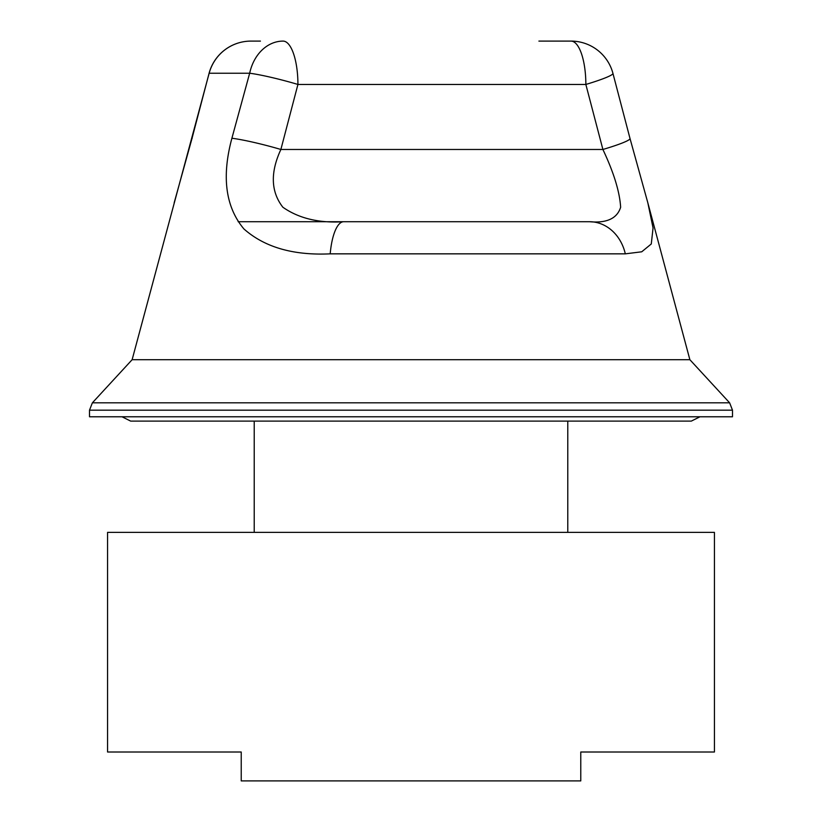 <?xml version="1.0" encoding="UTF-8"?>
<svg xmlns="http://www.w3.org/2000/svg" width="822" height="822" viewBox="0 0 822 822"><rect width="100%" height="100%" fill="white"/><g stroke="black" fill="none" stroke-linecap="round" stroke-linejoin="round"><path stroke-width="1.23" d="M411 416.775L732.494 416.775L732.494 410.178L89.506 410.178L89.506 416.775L411 416.775M729.628 402.831L92.372 402.831L132.126 359.707L689.874 359.707L647.839 202.829L653.058 227.971L651.281 243.97L641.725 251.799L625.316 253.844L330.197 253.844C293.392 255.58 264.633 247.288 243.918 228.948C225.526 206.99 221.519 176.761 231.896 138.25L249.672 73.23L209.158 73.23L132.126 359.707L689.874 359.707L729.628 402.831L732.494 410.178M699.984 416.775L691.312 421.111L130.688 421.111L122.016 416.775M254.224 532.368L254.224 421.111L207.267 421.111L411 421.111M580.774 780.9L241.226 780.9L241.226 752.007L107.569 752.007L107.569 532.368L714.431 532.368L714.431 752.007L580.774 752.007L580.774 780.9M538.903 41.1L571.023 41.1A43.35 14.827 -90 0 1 585.85 84.45A43.35 3.997 -14.8 0 0 612.945 73.405A43.35 43.35 0 0 0 571.023 41.1M260.43 41.1L250.977 41.1L260.43 41.1M625.316 253.844A43.35 37.082 -90 0 0 589.497 221.714L343.699 221.714L589.497 221.714C606.749 223.307 617.137 218.488 620.641 207.257C619.696 191.793 613.777 172.538 602.896 149.47A43.35 3.966 -14.6 0 0 630.012 138.517L612.945 73.405M231.896 138.25A43.35 3.966 14.6 0 1 280.877 149.47C270.191 172.507 270.859 191.762 282.871 207.236C298.92 218.467 319.203 223.286 343.699 221.714L238.123 221.714M330.197 253.844A43.35 13.984 -90 0 1 343.699 221.714M249.672 73.23A43.35 3.997 14.8 0 1 297.924 84.45L280.877 149.47L602.896 149.47L585.85 84.45L297.924 84.45A43.35 14.827 -90 0 0 283.097 41.1A43.35 34.596 -90 0 0 249.672 73.23M209.055 73.405A43.35 43.35 0 0 1 250.977 41.1A43.35 43.289 -90 0 0 209.158 73.23A43.35 3.997 -165.2 0 0 209.055 73.405L191.988 138.517A43.35 3.966 14.6 0 1 192.194 138.25M92.372 402.831L89.506 410.178M567.776 532.368L567.776 421.111M647.839 202.829L630.012 138.517M174.161 202.829L191.988 138.517"/></g></svg>
